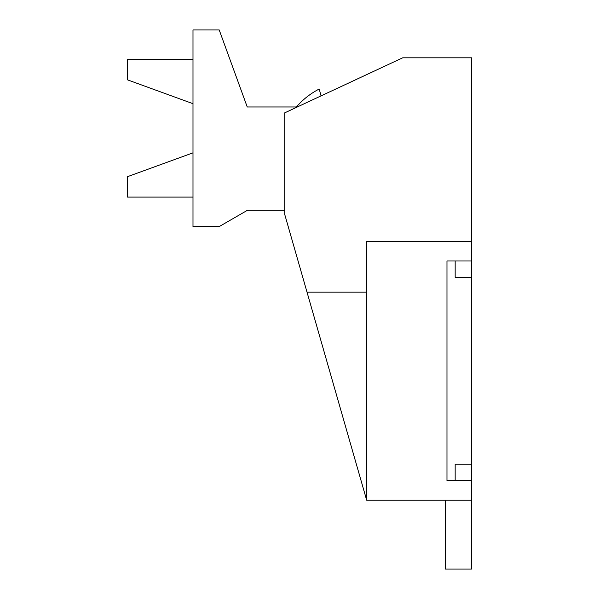 <?xml version="1.0" encoding="UTF-8"?>
<svg xmlns="http://www.w3.org/2000/svg" width="599" height="599" viewBox="0 0 599 599"><rect width="100%" height="100%" fill="white"/><g stroke="black" fill="none" stroke-linecap="round" stroke-linejoin="round"><path stroke-width="0.9" d="M192.99 197.086L127.445 197.086L127.445 176.698L192.99 152.842M192.99 59.443L127.445 59.443L127.445 79.832L192.99 103.687M321.057 95.892L319.215 89.034A75.377 75.377 0 0 0 296.43 106.966L247.237 106.966L219.212 29.95L192.99 29.95L192.99 226.579L219.212 226.579L247.589 210.197L284.75 210.197M445.334 500.232L445.334 569.05L471.555 569.05L471.555 500.232L366.685 500.232L366.685 241.33L471.555 241.33L471.555 277.382L455.165 277.382L455.165 260.992M471.555 500.232L471.555 464.18L455.165 464.18L455.165 480.563M471.555 480.563L446.974 480.563L446.974 260.992L471.555 260.992M366.685 500.232L284.75 214.502L284.75 112.822L402.73 57.804L471.555 57.804L471.555 241.33M307.01 292.125L366.685 292.125M471.555 277.382L471.555 464.18"/></g></svg>
